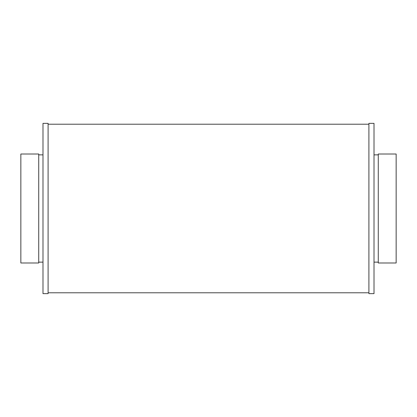 <?xml version="1.0" encoding="UTF-8"?>
<svg xmlns="http://www.w3.org/2000/svg" width="417" height="417" viewBox="0 0 417 417"><rect width="100%" height="100%" fill="white"/><g stroke="black" fill="none" stroke-linecap="round" stroke-linejoin="round"><path stroke-width="0.63" d="M20.85 154.009L20.85 262.991L38.729 262.991L38.729 154.009L20.85 154.009M396.15 154.009L396.15 262.991L378.271 262.991L378.271 154.009L396.15 154.009M374.013 123.359L374.013 293.641L368.904 293.641L368.904 123.359L374.013 123.359M48.096 123.359L48.096 293.641L42.987 293.641L42.987 123.359L48.096 123.359M374.013 262.137L378.271 262.137M374.013 154.863L378.271 154.863M48.096 292.791L368.904 292.791M48.096 124.209L368.904 124.209M38.729 262.137L42.987 262.137M38.729 154.863L42.987 154.863"/></g></svg>
